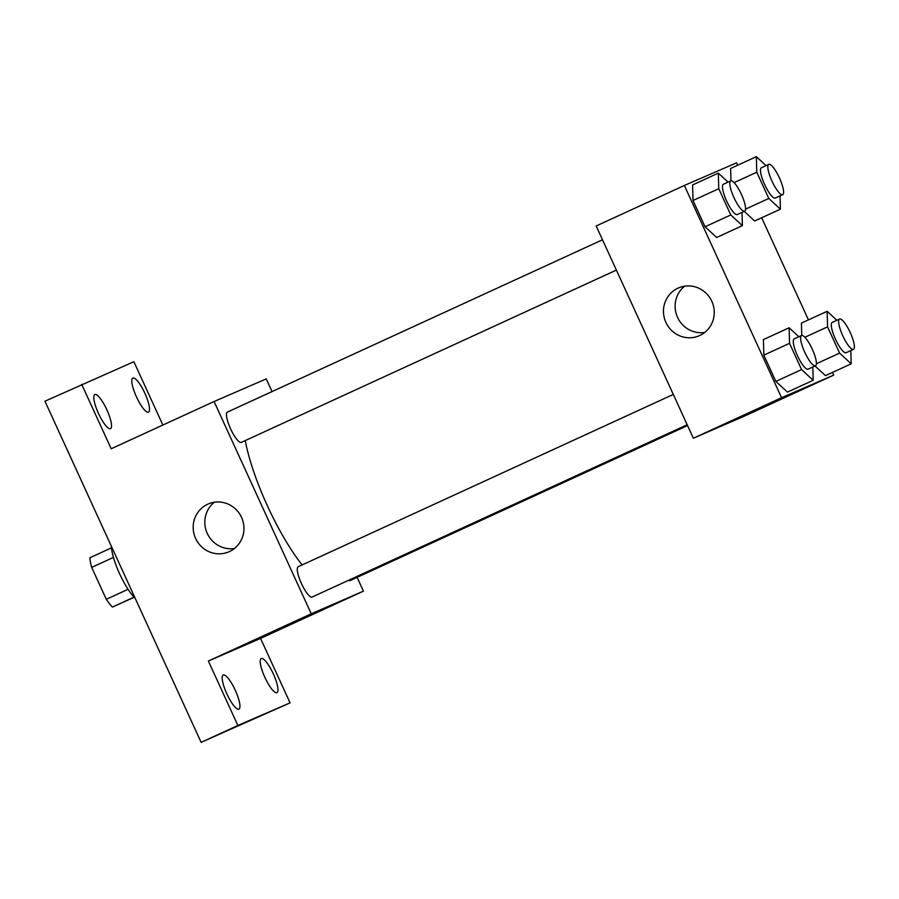 <?xml version="1.0" encoding="UTF-8"?>
<svg xmlns="http://www.w3.org/2000/svg" width="899" height="899" viewBox="0 0 899 899"><rect width="100%" height="100%" fill="white"/><g stroke="black" fill="none" stroke-linecap="round" stroke-linejoin="round"><path stroke-width="1.35" d="M128.063 589.306L106.296 599.307L91.687 567.393A32.285 7.866 65.3 0 1 89.844 557.785L111.465 547.862M134.165 597.273L112.397 607.061A32.285 7.866 65.3 0 1 106.296 599.307M134.03 597.127L112.397 607.061M135.176 598.284A33.353 8.125 -114.7 0 1 111.352 546.244M113.443 557.402L91.687 567.393M357.117 577.36L363.432 591.16L260.553 638.414L290.062 702.849L201.129 742.349L44.95 401.212L133.872 361.713L162.865 425.036M363.432 591.16L311.245 613.781L214.074 401.516L266.25 378.895L272.06 391.571M273.285 673.778A18.778 4.574 -114.7 0 1 276.926 692.657A18.778 4.574 -114.7 0 1 264.89 677.419A18.778 4.574 -114.7 0 1 261.249 658.54A18.778 4.574 -114.7 0 1 273.285 673.778M235.268 690.263A18.778 4.574 -114.7 0 1 238.909 709.142A18.778 4.574 -114.7 0 1 226.874 693.893A18.778 4.574 -114.7 0 1 223.233 675.014A18.778 4.574 -114.7 0 1 235.268 690.263M260.553 638.414L208.377 661.035L237.875 725.471L201.129 742.349M290.062 702.849L237.875 725.471M311.245 613.781L208.377 661.035M214.074 401.516L111.195 448.77L81.697 384.334M229.414 551.593A26.06 25.273 66.6 0 1 228.93 551.806A26.06 25.273 66.6 0 1 195.386 537.95A26.06 25.273 66.6 0 1 208.208 503.991A26.06 25.273 66.6 0 1 241.64 517.599A26.06 25.273 66.6 0 1 229.414 551.593M106.857 409.775A18.778 4.574 -114.7 0 1 110.498 428.654A18.778 4.574 -114.7 0 1 98.463 413.405A18.778 4.574 -114.7 0 1 94.822 394.526A18.778 4.574 -114.7 0 1 106.857 409.775M144.874 393.29A18.778 4.574 -114.7 0 1 148.515 412.169A18.778 4.574 -114.7 0 1 136.479 396.931A18.778 4.574 -114.7 0 1 132.838 378.052A18.778 4.574 -114.7 0 1 144.874 393.29M245.247 440.589A95.878 23.352 65.3 0 0 302.12 564.932M602.499 239.775L227.38 412.102A16.676 4.057 65.3 0 0 230.627 428.902A16.676 4.057 65.3 0 0 241.28 442.409A16.676 4.057 65.3 0 0 241.303 442.398L616.377 270.093M687.555 425.564L350.127 580.574A16.676 4.057 65.3 0 0 350.127 580.574A16.676 4.057 65.3 0 1 348.554 580.304M687.184 424.744L312.099 597.048A16.676 4.057 -114.7 0 1 301.457 583.597A16.676 4.057 -114.7 0 1 298.187 566.741A16.676 4.057 -114.7 0 1 298.198 566.741L673.295 394.425M296.007 621.456L282.949 627.446L296.007 621.456M234.425 548.514A26.06 25.273 66.6 0 1 207.028 532.905A26.06 25.273 66.6 0 1 214.355 502.238M832.485 372.411L833.721 375.108L745.541 415.619L693.365 438.24L596.183 225.975L684.364 185.464L736.539 162.843L737.641 165.247M761.678 217.76L808.437 319.887M742.012 212.378L742.372 225.649L716.649 237.471L705.052 226.762L693.028 200.499L692.612 184.947L718.323 173.125L728.044 182.104M801.425 323.112L801.762 335.439L801.425 323.112L827.147 311.301L836.868 320.269M825.473 375.636L815.045 366.005L825.473 375.636L851.196 363.814L839.587 353.116L827.563 326.854L827.147 311.301M833.721 375.108L781.546 397.729L684.364 185.464M730.629 168.461L730.954 180.789L730.629 168.461L756.34 156.651L766.06 165.618M754.666 220.985L744.237 211.355L754.666 220.985L780.388 209.175L768.791 198.465L756.767 172.203L756.34 156.651M812.82 367.028L813.179 380.299L787.457 392.11L775.848 381.412L763.835 355.15L763.408 339.597L789.131 327.775L798.851 336.743M781.546 397.729L693.365 438.24M699.703 335.541A26.06 25.273 66.6 0 1 699.22 335.754A26.06 25.273 66.6 0 1 665.676 321.909A26.06 25.273 66.6 0 1 678.498 287.95A26.06 25.273 66.6 0 1 711.941 301.558A26.06 25.273 66.6 0 1 699.703 335.541M773.646 402.033L760.576 408.022L773.646 402.033M773.825 401.954L760.61 408.011M704.715 332.473A26.06 25.273 66.6 0 1 677.318 316.853A26.06 25.273 66.6 0 1 684.656 286.185M813.179 380.299L801.571 369.59L789.547 343.328L789.131 327.775M815.46 365.814L808.111 369.197A16.676 4.057 65.3 0 0 808.111 369.197A16.676 4.057 65.3 0 1 797.447 355.689A16.676 4.057 65.3 0 1 794.188 338.889L801.537 335.507A16.676 4.057 65.3 0 0 804.796 352.318A16.676 4.057 65.3 0 0 815.438 365.826A16.676 4.057 65.3 0 0 815.46 365.814A16.676 4.057 65.3 0 0 812.19 348.969A16.676 4.057 65.3 0 0 801.537 335.507M787.457 392.11L775.848 381.412L763.835 355.15L763.408 339.597M801.571 369.59L775.848 381.412M789.547 343.328L763.835 355.15M742.372 225.649L730.775 214.94L718.75 188.689L718.323 173.125M744.653 211.164L737.315 214.546A16.676 4.057 65.3 0 0 737.315 214.546A16.676 4.057 65.3 0 1 726.639 201.05A16.676 4.057 65.3 0 1 723.392 184.239L730.741 180.856A16.676 4.057 65.3 0 0 733.989 197.668A16.676 4.057 65.3 0 0 744.642 211.175A16.676 4.057 65.3 0 0 744.653 211.164A16.676 4.057 65.3 0 0 741.383 194.319A16.676 4.057 65.3 0 0 730.741 180.856M716.649 237.471L705.052 226.762L693.028 200.499L692.612 184.947M730.775 214.94L705.052 226.762M718.75 188.689L693.028 200.499M850.836 350.554L851.196 363.814M839.554 319.033L832.204 322.404A16.676 4.057 65.3 0 0 835.463 339.215A16.676 4.057 65.3 0 0 846.116 352.723A16.676 4.057 65.3 0 0 846.128 352.711L853.477 349.34A16.676 4.057 65.3 0 0 850.207 332.484A16.676 4.057 65.3 0 0 839.554 319.033A16.676 4.057 65.3 0 0 842.812 335.844A16.676 4.057 65.3 0 0 853.454 349.34A16.676 4.057 65.3 0 0 853.477 349.34M839.587 353.116L816.359 363.78M827.563 326.854L804.897 337.26M780.029 195.903L780.388 209.175M782.681 194.69L775.331 198.061A16.676 4.057 65.3 0 0 775.331 198.061A16.676 4.057 65.3 0 1 764.656 184.565A16.676 4.057 65.3 0 1 761.408 167.753L768.757 164.382A16.676 4.057 65.3 0 0 772.005 181.193A16.676 4.057 65.3 0 0 782.658 194.701A16.676 4.057 65.3 0 0 782.681 194.69A16.676 4.057 65.3 0 0 779.411 177.833A16.676 4.057 65.3 0 0 768.757 164.382M768.791 198.465L745.563 209.13M756.767 172.203L734.101 182.621"/></g></svg>
